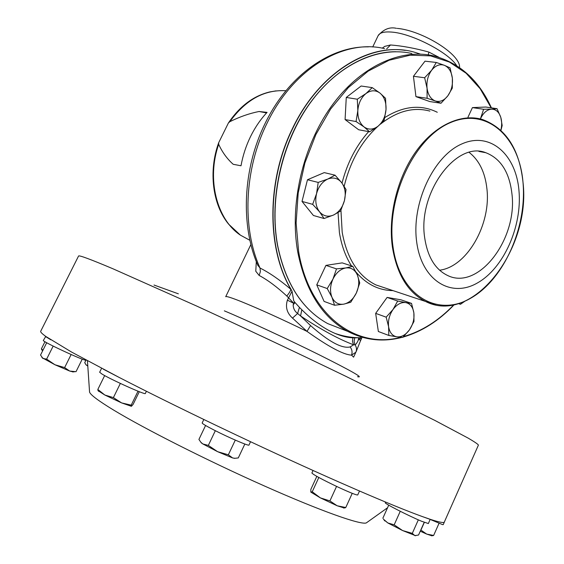<?xml version="1.0" encoding="UTF-8"?>
<svg xmlns="http://www.w3.org/2000/svg" width="564" height="564" viewBox="0 0 564 564"><rect width="100%" height="100%" fill="white"/><g stroke="black" fill="none" stroke-linecap="round" stroke-linejoin="round"><path stroke-width="0.85" d="M154 285.031L178.372 293.823M469.149 152.421C479.153 160.239 485.068 172.309 486.894 188.609C491.258 224.289 467.098 266.842 439.596 270.205M424.699 237.825C417.501 192.958 456.403 140.542 485.815 152.717C500.783 158.554 509.496 172.344 511.964 194.079C517.604 239.207 478.35 290.862 447.583 275.479C435.211 269.486 427.582 256.93 424.699 237.825M203.823 419.496L202.166 422.965C202.236 423.67 206.353 426.109 214.51 430.29C229.111 437.77 249.253 446.371 248.978 445.059L250.543 441.725M215.237 424.981L236.52 435.112C273.046 452.377 307.084 467.972 338.626 481.896L356.406 489.672C385.275 502.15 407.222 511.104 422.246 516.532L430.191 519.296C439.222 522.243 443.939 523.159 444.333 522.031L478.42 445.081C477.941 444.157 474.55 441.852 468.254 438.172L434.922 420.448L345.323 376.068C296.967 352.704 242.992 327.289 196.427 305.942L113.011 268.802C90.282 259.2 78.791 254.949 78.544 256.063L40.714 331.237C40.312 331.97 41.997 333.691 45.776 336.412L71.55 352.049L119.011 377.351C147.07 391.797 179.148 407.666 215.237 424.981L236.52 435.112M518.965 190.569C522.306 226.517 503.546 268.527 477.144 283.107C450.84 298.208 421.611 280.428 416.669 241.85C411.304 203.47 433.526 155.974 461.909 143.898C490.222 131.229 516.004 154.487 518.965 190.569M430.198 519.437L442.507 524.591L443.241 524.654L444.89 520.776M43.322 334.558L44.478 335.46M385.607 502.08L385.304 502.743C383.887 503.215 408.569 515.841 421.534 521.235L428.365 523.54L430.191 519.296M422.246 516.532L430.212 519.395M101.598 368.292L99.652 372.24L101.901 373.995C110.897 379.628 146.083 395.385 145.336 393.489L146.414 391.268M103.395 369.237L119.011 377.351M313.048 470.489L311.892 472.992C313.408 474.81 322.178 479.541 338.203 487.176C350.075 492.654 356.582 495.248 357.724 494.952L359.515 491.018M338.626 481.896L356.406 489.672M45.776 336.412L43.35 340.423C41.468 341.213 84.903 361.362 86.003 360.227L86.144 360.065M45.353 336.433L50.866 339.831M89.507 391.197L89.57 392.135C90.578 394.948 98.524 400.877 113.392 409.936C144.321 428.718 207.947 460.894 264.572 486.048C321.29 511.259 360.875 525.14 366.269 522.934L367.037 522.391M382.237 48.159L384.768 46.368L390.535 44.972C402.329 45.888 415.118 48.257 428.887 52.078L439.004 57.338M266.575 112.92L259.038 111.496L267.075 112.377C260.568 119.335 255.048 127.401 250.529 136.587C246.045 145.801 242.872 155.53 240.997 165.774L233.193 164.293C227.073 158.829 222.237 152.167 218.684 144.306L218.705 142.664L228.385 123.022C239.679 106.251 253.447 95.887 269.691 91.946L276.064 90.867M362.208 337.265L361.658 338.259L358.655 339.147L358.126 340.55C356.843 343.18 355.785 344.576 354.967 344.738C356.624 347.135 356.927 349.624 355.877 352.204L351.548 355.137C343.525 354.735 328.671 346.818 306.999 331.385L292.497 318.096L297.616 313.499L299.435 307.373L301.803 309.735C310.743 318.604 319.619 325.428 328.424 330.208C337.075 334.882 345.224 337.42 352.874 337.836L360.368 337.765L361.305 337.004M354.77 337.871L354.107 341.396L354.967 344.738L353.635 344.815C338.633 339.161 320.944 329.545 300.577 315.953L297.616 313.499C294.725 311.293 293.245 308.395 293.188 304.807L293.654 303.164L286.808 296.022C276.966 286.9 267.745 280.047 259.158 275.451L255.781 271.263L256.303 261.541M287.4 300.154L292.032 291.271L293.738 300.838L294.697 302.085L293.611 303.242L287.4 300.154C285.25 307.077 286.949 313.055 292.497 318.096M294.697 302.085L293.611 303.242L293.188 304.807L295.028 302.53L299.435 307.373M359.021 337.787L358.126 340.55L358.732 337.78M420.413 54.123L415.654 52.579C374.63 39.543 320.479 69.858 292.737 128.444C266.631 181.093 266.948 249.239 291.264 289.734L292.032 291.271M248.583 239.58L240.68 235.294M237.225 232.77L228.54 224.07C212.635 204.788 208.236 171.266 218.705 142.664M228.385 123.022L229.816 121.704C239.601 116.833 249.344 113.434 259.038 111.496M257.741 265.066L260.025 268.034C269.458 272.764 279.73 279.857 290.855 289.311L291.264 289.734M361.658 338.259L360.629 340.466L358.796 339.225L359.19 337.787M301.803 309.735L300.577 315.953L310.56 325.569C328.798 341.706 341.988 348.827 350.124 346.945L353.635 344.815L352.486 341.53L352.874 337.836M405.22 50.393C365.853 44.098 317.969 74.857 292.519 128.402C266.497 180.882 266.723 248.787 290.855 289.311C290.488 290.968 289.135 293.209 286.808 296.022M428.259 54.863L428.887 52.078M355.877 352.204L353.593 357.167L351.548 355.137C352.528 352.169 352.056 349.433 350.124 346.945M310.56 325.569L306.999 331.385C281.041 318.787 259.116 308.853 241.216 301.585C231.31 297.637 226.143 296.015 225.706 296.713L250.902 244.487M384.521 48.631C344.188 38.655 293.238 68.371 266.998 123.304C244.142 169.313 241.886 228.053 260.025 268.034L260.378 271.622L259.158 275.451M386.671 48.856L390.535 44.972M334.678 333.268C343.025 336.257 351.583 337.751 360.368 337.765M86.031 364.816L87.794 366.092M87.787 365.987L85.975 364.732L84.734 362.68L85.939 360.241M41.976 357.625L54.941 364.753L69.675 371.049L73.13 371.895M82.245 359.134L76.006 371.704L69.675 371.049L64.634 367.587L54.941 364.753L46.636 359.12L42.878 358.443L40.545 355.024L46.713 342.729M71.142 354.53L64.634 367.587M53.164 346.099L46.636 359.12M344.336 507.938L345.774 507.522L337.18 505.781L329.912 500.924L320.331 497.864L337.18 505.781L344.139 507.952M318.815 477.489L312.244 491.759L320.331 497.864L310.849 492.125M312.244 491.759L310.827 492.09L310.827 489.404L316.827 476.383M352.239 493.338L345.774 507.522M336.56 486.408L329.912 500.924M386.389 508.58L387.052 508.897M387.073 508.848L386.488 508.509M98.228 390.781L104.841 395.026L121.612 402.907L131.341 406.277M139.287 391.698L133.097 404.402L131.44 406.256L131.208 405.149L121.612 402.907L113.399 397.613L104.841 395.026L97.826 389.449L98.171 390.704M138.011 391.197L131.208 405.149M120.358 383.428L113.399 397.613M104.664 375.575L97.826 389.449M424.213 522.327L418.558 535.017L414.815 535.631L412.298 533.361L402.59 530.548L415.703 535.744M400.25 511.294L394.173 524.837L402.59 530.548L387.82 522.941L383.717 519.409M384.669 520.403L387.82 522.941L394.173 524.837M418.326 519.846L412.298 533.361M388.723 505.175L382.85 518.224M42.081 350.173L42.681 350.773M42.927 350.272L41.44 348.756L41.962 349.997M44.972 341.713L41.44 348.756M432.172 535.708L433.638 535.447L426.715 534.094L431.742 535.744M424.339 522.377L420.906 530.082L426.715 534.094L420.258 531.203M439.025 523.314L433.638 535.447M324.067 218.515L313.422 215.497L302.015 201.433L307.479 179.747L324.244 172.612L335.023 175.178L327.783 179.049C333.317 176.941 337.956 178.153 341.692 182.687C345.133 187.572 346.056 193.53 344.449 200.572C342.503 207.524 338.858 212.346 333.5 215.039C328.051 217.288 323.391 216.202 319.513 211.782C315.925 206.939 314.938 200.904 316.552 193.678L312.667 204.337L319.513 211.782L324.067 218.515L333.5 215.039L340.614 210.985L344.449 200.572L346.042 189.567L341.692 182.687L335.023 175.178M440.985 103.24L447.83 95.824L452.307 88.118L452.363 78.177C452.934 84.847 451.419 90.726 447.83 95.824C444.03 100.618 439.842 102.324 435.26 100.956L440.985 103.24L429.817 101.562L415.943 96.634L413.433 76.295L425.009 61.173L436.289 62.463L431.657 70.225C435.577 65.41 439.828 63.774 444.397 65.318L436.289 62.463M388.829 335.453L396.936 336.842C392.424 335.996 389.646 332.626 388.603 326.739C387.905 320.648 389.386 314.888 393.045 309.46L386.171 317.158L388.603 326.739L388.829 335.453L378.359 331.505L375.659 313.365L387.108 297.418L400.955 299.808L411.537 303.397L405.756 302.6C410.211 303.601 412.911 307.02 413.863 312.851C414.498 318.836 413.038 324.49 409.485 329.813C405.72 334.903 401.54 337.244 396.936 336.842L402.774 337.399L409.485 329.813L413.976 321.473L413.863 312.851L411.537 303.397M468.007 117.157L472.428 107.604L485.844 107.04L497.025 108.697L491.519 109.162C495.883 109.212 498.964 111.933 500.783 117.326L497.025 108.697M369.639 131.821L358.662 129.755L345.083 119.561L346.268 97.452L361.122 86.01L372.226 87.624L365.951 93.568L357.301 99.208L357.83 110.593C358.436 103.261 361.143 97.586 365.951 93.568C370.915 90.014 375.624 89.88 380.087 93.166C384.31 96.881 386.291 102.303 386.023 109.444C385.409 116.586 382.766 122.162 378.099 126.174C373.262 129.798 368.581 130.044 364.041 126.928C359.691 123.34 357.625 117.897 357.83 110.593L356.06 121.542L364.041 126.928L369.639 131.821L378.099 126.174L384.197 120.16L386.023 109.444L385.536 98.298L380.087 93.166L372.226 87.624M334.544 305.251L324.088 301.416L316.757 284.848L325.936 265.39L342.2 262.88L352.789 266.3L345.795 267.942C351.097 267.35 354.967 269.719 357.393 275.042C359.494 280.625 359.148 286.604 356.356 292.984C353.276 299.202 349.088 302.924 343.793 304.144C338.499 304.905 334.565 302.635 331.999 297.341L334.544 305.251L343.793 304.144L350.752 302.255L356.356 292.984L359.747 282.973L357.393 275.042L352.789 266.3M327.783 179.049C322.305 181.664 318.561 186.536 316.552 193.678L318.202 182.412L327.783 179.049M307.479 179.747L318.202 182.412M302.015 201.433L312.667 204.337M427.054 88.217C426.419 81.406 427.956 75.414 431.657 70.225L424.65 77.747L427.054 88.217L427.11 98.284L435.26 100.956C430.769 99.102 428.034 94.858 427.054 88.217M452.363 78.177C451.482 71.614 448.824 67.328 444.397 65.318L450.065 67.87L452.363 78.177M413.433 76.295L424.65 77.747M415.943 96.634L427.11 98.284M393.045 309.46C396.922 304.327 401.159 302.036 405.756 302.6L397.683 301.028L393.045 309.46M387.108 297.418L397.683 301.028M375.659 313.365L386.171 317.158M459.279 303.333L460.478 304.292L464.962 301.176M458.377 303.608L460.478 304.292M480.415 118.941L480.669 118.362C483.489 112.645 487.106 109.578 491.519 109.162L483.609 109.282L480.401 118.933M500.846 130.192C501.967 125.624 501.946 121.338 500.783 117.326L502.179 125.525L500.952 130.291M472.428 107.604L483.609 109.282M345.083 119.561L356.06 121.542M346.268 97.452L357.301 99.208M332.964 279.074C336.158 272.736 340.437 269.021 345.795 267.942L336.489 268.873L332.964 279.074C330.095 285.624 329.778 291.708 331.999 297.341L327.233 288.549L332.964 279.074M325.936 265.39L336.489 268.873M316.757 284.848L327.233 288.549M244.846 444.023L238.29 457.933L234.8 458.299L232.622 457.947L228.342 454.803L217.598 451.679L208.335 445.398L202.85 443.953L217.598 451.679L232.622 457.947L234.906 458.306M201.228 442.796L202.85 443.953L200.826 442.211M200.77 442.127L198.923 439.426L205.578 425.489M215.321 430.706L208.335 445.398M235.294 440.11L228.342 454.803M363.942 337.737L347.671 331.35C322.1 317.187 305.441 290.664 297.7 251.791C289.395 204.598 302.614 146.52 331.174 106.575C359.79 66.615 400.264 48.173 433.476 55.85C459.441 62.689 478.758 80.025 491.427 107.865M491.159 107.823L480.161 88.731L466.125 73.235L449.43 62.068L430.572 55.878L410.204 55.173L389.104 60.242L368.165 71.135L348.348 87.596L330.617 109.042L315.882 134.563L304.891 162.996L298.201 192.958L296.114 222.999L298.652 251.685C309.298 315.636 356.222 349.391 400.856 337.286M403.648 336.56C421.957 331.23 438.707 320.62 453.907 304.743M411.826 53.495C378.656 45.91 338.456 63.922 310.193 103C281.986 142.065 269.12 198.909 277.594 245.234C285.462 283.403 302.17 309.523 327.705 323.595L344.456 330.102M435.641 304.877L425.524 301.458C407.906 292.476 396.852 274.301 392.375 246.926C387.969 215.462 397.416 177.251 416.197 151.166C435.006 125.088 461.126 113.286 482.22 119.42C505.859 128.098 519.451 149.072 523.011 182.327M393.037 246.926C399.834 296.044 437.594 317.588 470.644 298.25C503.849 279.554 527.072 227.391 523.004 182.383C519.416 137.235 487.155 106.984 450.869 122.437C414.477 137.13 385.713 198.027 393.037 246.926M523.018 182.341C531.062 249.274 472.604 325.724 425.524 301.458L375.786 284.876C358.154 276.022 346.952 258.481 342.186 232.248L340.945 210.266M344.174 186.254C350.307 161.283 361.531 141.324 377.852 126.371M380.432 124.165C397.098 111.08 413.595 106.723 429.909 111.101M351.492 265.884C345.52 256.542 341.495 245.432 339.401 232.558L338.055 212.656M342.01 183.11C347.283 162.827 356.159 145.667 368.644 131.631M384.845 117.538C403.401 105.954 420.878 104.199 437.276 112.271M456.664 65.621C448.641 52.487 411.628 33.339 391.592 32.078C384.147 31.485 379.664 32.684 378.134 35.666L372.712 46.995M218.684 144.306C206.41 179.169 216.816 219.551 240.426 235.153L249.93 240.334M357.527 376.689C364.386 378.338 351.64 371.056 319.28 354.848C288.126 339.387 246.369 320.056 224.345 310.856M285.412 90.712C264.065 89.634 245.53 99.969 229.816 121.704M393.037 290.629C378.775 290.425 366.459 284.27 356.074 272.158M485.815 152.717L478.921 151.427M395.872 51.719C363.547 51.606 327.818 74.004 303.749 112.37C279.765 150.785 269.705 202.469 277.453 245.128C285.321 283.311 302.071 309.467 327.705 323.595L347.671 331.35C364.971 340.296 383.083 342.306 402.005 337.364M403.126 337.068C421.78 331.681 438.813 320.888 454.231 304.68M89.57 392.135L87.434 360.756M378.134 35.666C383.605 29.222 389.696 26.769 396.407 28.32M228.54 224.07L240.426 235.153L249.922 240.306M257.804 265.214L258.086 265.87C240.285 225.727 242.774 168.516 265.108 123.46C287.844 76.189 329.827 46.1 368.384 46.861M356.11 351.732L360.629 340.466M397.253 28.39C421.78 30.498 460.809 54.116 459.568 67.581M366.269 522.934L387.574 507.734M72.629 371.937L74.497 371.775M343.49 508.009L345.133 507.868M98.58 391.296L97.868 390.267M384.747 520.91L383.393 518.929M42.293 350.484L41.616 349.504M431.354 535.779L433.081 535.638M234.208 458.356L234.8 458.299"/></g></svg>
